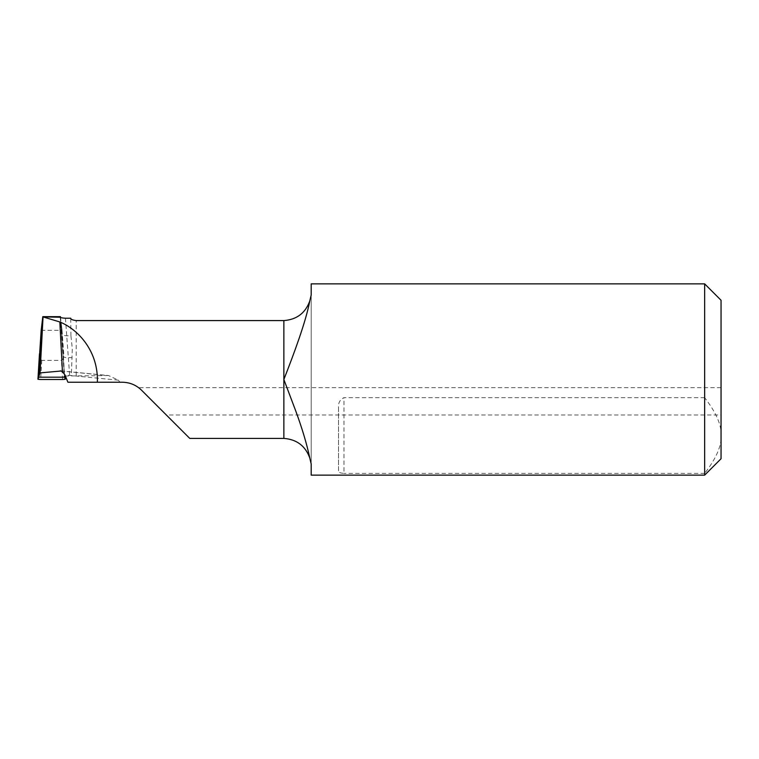 <?xml version="1.0" encoding="UTF-8"?>
<svg xmlns="http://www.w3.org/2000/svg" width="759" height="759" viewBox="0 0 759 759"><rect width="100%" height="100%" fill="white"/><g stroke="black" fill="none" stroke-linecap="round" stroke-linejoin="round"><path stroke-width="0.57" stroke-dasharray="3.79 2.85" d="M721.05 403.551L721.05 387.65L721.05 414.974L166.316 414.974L141.44 390.098M189.769 438.417L141.582 390.24C136.222 385.022 129.78 382.356 122.265 382.232L67.912 382.232M721.05 300.26L721.05 458.74M60.322 370.847L108.556 375.553L118.328 380.164L119.95 382.232M108.556 375.553L65.388 376.018M704.656 283.866L704.656 397.669C716.259 412.678 721.724 425.296 721.05 435.533C721.724 445.761 716.259 458.389 704.656 473.388L704.656 475.134M60.208 317.091L61.574 332.66C61.877 334.662 63.68 335.706 66.963 335.782L70.919 335.782L72.295 348.58L71.355 375.781M311.19 463.948L311.19 295.052M70.919 335.782L70.739 318.239M41.185 330.317L62.029 330.317L61.659 327.091L62.295 339.966L60.255 316.892L64.335 376.398M61.953 329.634L64.553 376.208L63.111 356.047C63.414 357.185 65.236 357.717 68.595 357.641L72.162 357.641M311.19 283.866L311.19 475.134M704.656 397.669L343.979 397.669C339.842 399.67 338.021 403.114 338.514 408L338.514 470.789C338.021 472.202 339.842 473.075 343.979 473.388L343.979 397.669M704.656 473.388L343.979 473.388M65.426 318.239L69.686 375.781M338.514 408L338.514 470.789M61.659 327.091L60.549 317.423M42.874 316.683L60.34 316.683M62.029 330.317L63.737 353.732C64.297 356.445 63.528 358.656 61.441 360.373L62.589 379.5M39.477 353.732C38.918 356.445 39.686 358.656 41.773 360.373L61.441 360.373M76.194 375.468L76.194 320.583M283.866 438.417L283.866 320.583M118.328 380.164L64.951 374.955M61.128 371.009L106.829 375.468M62.978 353.941L60.217 317.139M63.111 356.047L63.841 368.087M41.773 360.373L40.625 379.5M721.05 387.65L138.584 387.65M63.111 356.104L64.335 376.379M61.574 332.765L63.12 356.113"/><path stroke-width="1.14" d="M60.217 317.139L60.217 317.053C60.084 317.594 61.83 317.993 65.426 318.239L70.739 318.239C70.634 319.292 72.447 320.07 76.194 320.583L283.866 320.583L283.866 379.5L295.735 410.932C302.234 428.636 306.911 444.319 309.767 457.981C305.374 445.903 296.741 439.385 283.866 438.417L189.769 438.417L141.582 390.24C137.758 386.853 137.758 386.853 141.582 390.24C137.758 386.853 137.758 386.853 141.582 390.24L154.893 403.551M141.582 390.24C136.222 385.022 129.78 382.356 122.265 382.232L97.361 382.232C98.49 351.853 78.756 329.662 59.838 321.958L42.959 316.892L60.293 317.243L60.464 316.683L60.549 317.423M704.656 283.866L704.656 475.134L721.05 458.74L721.05 300.26L704.656 283.866L311.19 283.866L311.19 295.052L309.767 301.019C305.374 313.097 296.741 319.615 283.866 320.583M60.217 317.053L42.959 316.892L38.614 377.195L64.6 377.195L64.335 376.398M97.361 382.232L67.912 382.232L64.951 374.955L62.447 371.654L60.312 370.847M65.388 376.018L64.335 376.379M43.035 317.224L40.047 372.897L61.128 371.009M42.798 316.655L40.047 372.897L37.95 379.206L41.185 330.317L42.798 316.655L38.614 377.195L64.6 377.195L64.553 376.208L64.6 377.195L38.614 377.195L37.95 379.187L40.625 379.5L38.083 379.291M309.767 457.981L311.19 463.948L311.19 475.134L704.656 475.134M283.866 438.417L283.866 379.5C293.79 354.073 305.782 322.101 309.767 301.019M65.265 379.187L65.075 376.066L65.265 379.196L64.6 377.195L65.265 379.187L62.589 379.5L65.132 379.291M40.625 379.5L62.589 379.5L40.625 379.5M59.838 321.958L62.447 371.654M39.477 353.732L37.95 379.187M42.817 316.655L60.407 316.655"/></g></svg>
